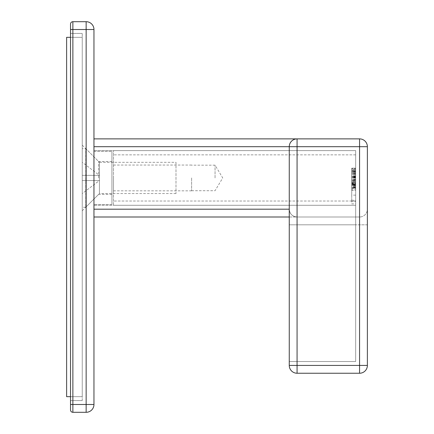 <?xml version="1.0" encoding="UTF-8"?>
<svg xmlns="http://www.w3.org/2000/svg" width="434" height="434" viewBox="0 0 434 434"><rect width="100%" height="100%" fill="white"/><g stroke="black" fill="none" stroke-linecap="round" stroke-linejoin="round"><path stroke-width="0.33" stroke-dasharray="2.17 1.63" d="M70.525 396.676L82.243 396.676L82.243 37.324L66.619 37.324L66.619 396.676L82.243 396.676L82.243 37.324L70.525 37.324M175.987 162.316L175.987 193.564L175.987 162.316L99.429 162.316L99.429 193.564L85.758 207.235L82.243 207.235L82.243 148.645L82.243 207.235M175.987 193.564L99.429 193.564L99.429 162.316L85.758 148.645L85.758 207.235L85.758 148.645L82.243 148.645M82.243 180.544L82.243 193.564L99.429 180.544L99.429 175.336L82.243 162.316L82.243 193.564L99.429 180.544L82.243 180.544L82.243 175.336L99.429 175.336L82.243 162.316L82.243 175.336L99.429 175.336L99.429 180.544L82.243 180.544M99.429 175.336L82.243 175.336L99.429 175.336M289.261 217L359.569 217L359.569 224.812L359.569 217L297.073 217C292.337 216.528 289.733 213.924 289.261 209.188L289.261 224.812L289.261 205.282L355.663 205.282L355.663 150.598L355.663 361.522L355.663 150.598L355.663 361.522L355.663 205.282L113.491 205.282L113.491 150.598L113.491 205.282L355.663 205.282L355.663 150.598L355.663 205.282L355.663 201.018L355.663 205.282L289.261 205.282L289.261 209.188A7.812 7.812 0 0 0 297.073 217A7.812 7.812 0 0 1 289.261 209.188C289.733 213.924 292.337 216.528 297.073 217L297.073 224.812L367.381 224.812L367.381 209.188A7.812 7.812 0 0 1 359.569 217A7.812 7.812 0 0 0 367.381 209.188L367.381 224.812L359.569 224.812L359.569 365.428L359.569 224.812L297.073 224.812L297.073 217L93.961 217L93.961 209.188L93.961 217M367.381 365.428L359.569 365.428L367.381 365.428L367.381 146.692A7.812 7.812 0 0 0 359.569 138.88L297.073 138.88C292.337 139.352 289.733 141.956 289.261 146.692L289.261 365.428L289.261 205.282L289.261 365.428L297.073 365.428L289.261 365.428A7.812 7.812 0 0 0 297.073 373.24L297.073 224.812L297.073 365.428L359.569 365.428L297.073 365.428L297.073 146.692L359.569 146.692L359.569 365.428L297.073 365.428L297.073 373.24A7.812 7.812 0 0 1 289.261 365.428L297.073 365.428L297.073 373.24A7.812 7.812 0 0 1 289.261 365.428A7.812 7.812 0 0 0 297.073 373.24L359.569 373.24A7.812 7.812 0 0 0 367.381 365.428A7.812 7.812 0 0 1 359.569 373.24L297.073 373.24L359.569 373.24A7.812 7.812 0 0 0 367.381 365.428L367.381 224.812L367.381 365.428L359.569 365.428L359.569 373.24M93.961 146.692L93.961 209.188L93.961 138.88L93.961 146.692L297.073 146.692L297.073 138.88L93.961 138.88M289.261 150.598L113.491 150.598L355.663 150.598L289.261 150.598L355.663 150.598L289.261 150.598L289.261 361.522L355.663 361.522L289.261 361.522L289.261 150.598M297.073 138.88C292.337 139.352 289.733 141.956 289.261 146.692A7.812 7.812 0 0 1 297.073 138.88M93.961 205.282L93.961 150.598L93.961 205.282L355.663 205.282L93.961 205.282M355.663 188.703L355.663 182.264L355.663 188.703L351.735 188.703L351.735 184.314L355.663 184.314M351.735 182.264L351.735 181.917L355.663 181.917L355.663 182.264L351.735 182.264L351.735 188.703M355.663 200.286L355.663 184.032L355.663 203.861L351.735 203.861L351.735 201.447L355.663 201.447L355.663 200.286L351.735 200.286M355.663 171.859L355.663 188.112L355.663 168.278L355.663 171.859L351.735 171.859L351.735 168.278L355.663 168.278M355.663 183.441L355.663 189.88L355.663 183.441L351.735 183.441L351.735 187.819L355.663 187.819M351.735 189.88L351.735 190.228L355.663 190.228L355.663 189.88L351.735 189.88L351.735 183.441M355.663 171.837L355.663 183.799L355.663 169.396L355.663 174.766L355.663 170.86L355.663 171.837L351.757 171.837L351.757 168.175L351.757 174.766L351.757 170.86L351.757 173.79L351.757 171.837L355.663 171.837M355.663 168.663L355.663 170.616L355.663 168.175L355.663 168.663L351.757 168.663L355.663 168.663M355.663 184.531L355.663 168.175L355.663 187.705L355.663 182.09L355.663 185.02L355.663 184.531L351.757 184.531L351.757 185.264L351.757 183.067L351.757 187.705L351.757 168.175L351.757 187.705L351.757 168.175L351.757 185.02L351.757 184.531L355.663 184.531L351.757 184.531M355.663 170.86L351.757 170.86L355.663 170.86M355.663 180.869L355.663 168.175L355.663 180.869L351.757 180.869M355.663 185.264L351.757 185.264M355.663 182.09L355.663 183.067L355.663 182.09L351.757 182.09L355.663 182.09M355.663 186.728L355.663 185.752L355.663 187.461L355.663 186.728L351.757 186.728L351.757 184.287L351.757 187.461L351.757 186.728L355.663 186.728M355.663 187.705L351.757 187.461L355.663 187.705M289.261 361.522L355.663 361.522L289.261 361.522M93.961 150.598L355.663 150.598L93.961 150.598M113.491 177.94L113.491 190.83L113.491 177.94M191.611 177.94L191.611 190.83L191.611 177.94M215.047 177.94L215.047 165.17L215.047 177.94M351.735 187.396L351.735 189.68M351.735 184.743L351.735 182.464M351.735 200.953L351.735 199.776M355.663 195.126L351.735 195.126L351.735 184.032L351.735 201.447M351.735 200.47L351.735 194.73M351.735 184.032L355.663 184.032M355.663 177.012L351.735 177.012L351.735 188.112L355.663 188.112L351.735 188.112L351.735 168.278M351.735 171.669L351.735 177.408M355.663 174.766L351.757 174.766L355.663 174.766M355.663 173.546L351.757 173.546L355.663 173.546M355.663 176.475L351.757 176.475L355.663 176.475M355.663 177.94L351.757 177.94L355.663 177.94M355.663 178.917L351.757 178.917M355.663 179.405L351.757 179.405M355.663 183.067L351.757 183.067L355.663 183.067M355.663 184.287L351.757 184.287L355.663 184.287M355.663 185.752L351.757 185.752L355.663 185.752M355.663 187.461L351.757 187.461L355.663 187.461M355.663 183.799L351.757 183.799L355.663 183.799M355.663 185.02L351.757 185.02L355.663 185.02M355.663 181.358L351.757 181.358M355.663 180.625L351.757 180.625M355.663 180.137L351.757 180.137L355.663 180.137M355.663 179.893L351.757 179.893L355.663 179.893M355.663 177.696L351.757 177.696L355.663 177.696M355.663 177.452L351.757 177.452M355.663 176.719L351.757 176.719L355.663 176.719M355.663 175.743L351.757 175.743M355.663 173.79L351.757 173.79M355.663 172.813L351.757 172.813L355.663 172.813M355.663 171.104L351.757 171.104L355.663 171.104M355.663 170.616L351.757 170.616L355.663 170.616M355.663 169.396L351.757 169.396L355.663 169.396M355.663 168.175L351.757 168.175L355.663 168.175M355.663 182.334L351.757 182.334L355.663 182.334M355.663 186.973L351.757 186.973M355.663 185.996L351.757 185.996M355.663 184.775L351.757 184.775M355.663 176.231L351.757 176.231M355.663 174.522L351.757 174.522M355.663 173.058L351.757 173.058M355.663 171.349L351.757 171.349M355.663 169.64L351.757 169.64M355.663 172.081L351.757 172.081M355.663 177.208L351.757 177.208M72.869 21.7L72.869 29.512L70.525 29.512L70.525 24.044A2.344 2.344 0 0 1 72.869 21.7L86.149 21.7L86.149 404.488L93.961 404.488A7.812 7.812 0 0 1 86.149 412.3L86.149 404.488L70.525 404.488L70.525 409.956A2.344 2.344 0 0 0 72.869 412.3L86.149 412.3M93.961 404.488L93.961 29.512A7.812 7.812 0 0 0 86.149 21.7M111.929 177.94L111.929 161.535L111.929 177.94M111.929 204.501L111.929 151.379L111.929 204.501L93.961 204.501L111.929 204.501M93.961 151.379L111.929 151.379L93.961 151.379L93.961 204.501L93.961 151.379M82.243 177.94L82.243 145.13L82.243 177.94M82.243 400.582L82.243 33.418L82.243 400.582L70.525 400.582L82.243 400.582M70.525 33.418L70.525 400.582L70.525 33.418L82.243 33.418L70.525 33.418M98.648 177.94L98.648 161.535L98.648 177.94M70.525 29.512L70.525 404.488M359.569 138.88L359.569 146.692L367.381 146.692M297.073 224.812L289.261 224.812L297.073 224.812M93.961 209.188L289.261 209.188M289.261 224.812L355.663 224.812L289.261 224.812M355.663 201.018L113.491 201.018L355.663 201.018M355.663 154.862L113.491 154.862L355.663 154.862M351.735 170.822L355.663 170.822M93.961 29.512L72.869 29.512L72.869 412.3M191.611 190.83L113.491 190.83M191.611 190.71L215.047 190.71L222.723 177.94L215.047 165.17L191.611 165.17M191.611 165.05L113.491 165.05M111.929 161.535L98.648 161.535L82.243 145.13M111.929 194.345L98.648 194.345L82.243 210.75"/><path stroke-width="0.65" d="M70.525 37.324L66.619 37.324L66.619 396.676L70.525 396.676M93.961 217L289.261 217M297.073 373.24L359.569 373.24A7.812 7.812 0 0 0 367.381 365.428L297.073 365.428L297.073 146.692L359.569 146.692L359.569 373.24A7.812 7.812 0 0 0 367.381 365.428L367.381 146.692A7.812 7.812 0 0 0 359.569 138.88L297.073 138.88A7.812 7.812 0 0 0 289.261 146.692L289.261 365.428A7.812 7.812 0 0 0 297.073 373.24L297.073 365.428L289.261 365.428M93.961 138.88L297.073 138.88L297.073 146.692L93.961 146.692M72.869 21.7L72.869 412.3L86.149 412.3L86.149 404.488L70.525 404.488L70.525 24.044A2.344 2.344 0 0 1 72.869 21.7L86.149 21.7A7.812 7.812 0 0 1 93.961 29.512L86.149 29.512L86.149 21.7M93.961 29.512L93.961 404.488A7.812 7.812 0 0 1 86.149 412.3M70.525 404.488L70.525 409.956A2.344 2.344 0 0 0 72.869 412.3M93.961 209.188L289.261 209.188M359.569 146.692L359.569 138.88A7.812 7.812 0 0 1 367.381 146.692L359.569 146.692M93.961 404.488L86.149 404.488L86.149 29.512L70.525 29.512"/></g></svg>

